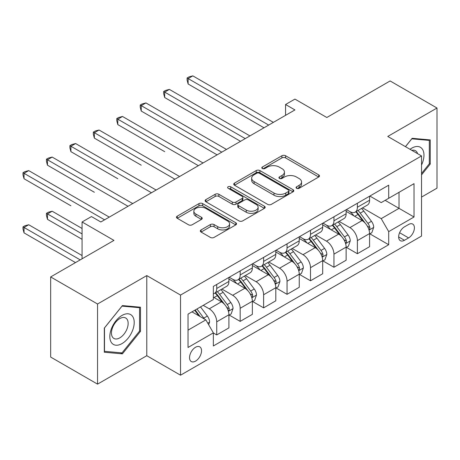 <?xml version="1.0" encoding="UTF-8"?>
<svg xmlns="http://www.w3.org/2000/svg" width="460" height="460" viewBox="0 0 460 460"><rect width="100%" height="100%" fill="white"/><g stroke="black" fill="none" stroke-linecap="round" stroke-linejoin="round"><path stroke-width="0.69" d="M296.585 188.289A1.823 1.052 0 0 0 299.161 188.289L318.722 176.996A2.605 1.501 0 0 0 319.481 175.933A2.605 1.501 0 0 0 318.722 174.875L285.585 155.744A2.605 1.501 0 0 0 281.905 155.744L262.344 167.032A1.823 1.052 0 0 0 261.809 167.779A1.823 1.052 0 0 0 262.344 168.521A1.823 1.052 0 0 0 264.92 168.521L267.45 167.06A8.332 4.807 0 0 1 279.231 167.06L281.997 168.653A8.332 4.807 0 0 1 284.435 172.057A8.332 4.807 0 0 1 281.997 175.455L279.461 176.916A1.823 1.052 0 0 0 278.933 177.663A1.823 1.052 0 0 0 279.461 178.405A1.823 1.052 0 0 0 282.043 178.405L284.573 176.945A8.332 4.807 0 0 1 296.355 176.945L299.115 178.537A8.332 4.807 0 0 1 301.553 181.941A8.332 4.807 0 0 1 299.115 185.34L296.585 186.8A1.823 1.052 0 0 0 296.05 187.548A1.823 1.052 0 0 0 296.585 188.289L296.585 186.8M195.54 361.123A8.487 4.899 120 0 0 201.083 353.642A8.487 4.899 120 0 0 199.784 346.846A8.487 4.899 120 0 0 195.54 347.266A8.487 4.899 120 0 0 189.997 354.74A8.487 4.899 120 0 0 191.297 361.543A8.487 4.899 120 0 0 195.54 361.123M201.089 229.925A2.605 1.501 0 0 0 200.324 230.989A2.605 1.501 0 0 0 201.089 232.053L210.387 237.417A2.605 1.501 0 0 0 214.067 237.417L235.79 224.877A2.605 1.501 0 0 0 236.549 223.813A2.605 1.501 0 0 0 235.79 222.749L202.653 203.619A2.605 1.501 0 0 0 198.973 203.619L177.249 216.16A2.605 1.501 0 0 0 176.485 217.223A2.605 1.501 0 0 0 177.249 218.287L188.479 224.773A2.605 1.501 0 0 0 192.159 224.773L201.457 219.403A2.605 1.501 0 0 0 202.222 218.339A2.605 1.501 0 0 0 201.457 217.281L195.891 214.061A6.963 4.019 0 0 1 193.85 211.22A6.963 4.019 0 0 1 198.151 207.506A6.963 4.019 0 0 1 205.735 208.38L227.55 220.972A6.963 4.019 0 0 1 229.592 223.813A6.963 4.019 0 0 1 225.291 227.527A6.963 4.019 0 0 1 217.701 226.659L214.067 224.56A2.605 1.501 0 0 0 210.387 224.56L201.089 229.925L201.089 232.053M421.527 197.087L437 188.151L437 108.025L390.114 80.954L326.818 117.501L294.935 99.096L285.562 104.506L294.935 109.923L100.832 221.984L91.454 216.574L82.076 221.984L82.076 258.802M97.549 304.008L97.549 384.134L146.78 355.712L146.78 275.586L97.549 304.008L50.663 276.937L113.959 240.396L82.076 221.984M146.78 275.586L180.538 295.073L421.527 155.94L421.527 236.066L180.538 375.199L180.538 295.073M437 108.025L387.768 136.447L421.527 155.94M267.634 204.367A2.605 1.501 0 0 0 271.32 204.367L293.037 191.826A2.605 1.501 0 0 0 293.802 190.762A2.605 1.501 0 0 0 293.037 189.698L259.906 170.568A2.605 1.501 0 0 0 256.22 170.568L234.502 183.109A2.605 1.501 0 0 0 233.737 184.172A2.605 1.501 0 0 0 234.502 185.236L267.634 204.367M228.879 188.686A1.823 1.052 0 0 1 230.724 188.939L230.724 186.777L264.414 206.224A2.605 1.501 0 0 1 265.178 207.287A2.605 1.501 0 0 1 264.414 208.351L242.69 220.892A2.605 1.501 0 0 1 239.01 220.892L205.873 201.762L205.873 199.634A2.605 1.501 0 0 0 205.114 200.698A2.605 1.501 0 0 0 205.873 201.762M205.873 199.634L215.171 194.269A2.605 1.501 0 0 1 218.851 194.269L232.294 202.026A2.605 1.501 0 0 0 235.974 202.026L242.138 198.467A2.605 1.501 0 0 0 242.903 197.403A2.605 1.501 0 0 0 242.138 196.339L228.148 188.261A1.823 1.052 0 0 1 227.614 187.519A1.823 1.052 0 0 1 228.741 186.547A1.823 1.052 0 0 1 230.724 186.777M97.549 384.134L50.663 357.063L50.663 276.937M408.589 224.48L404.461 226.861A8.223 4.749 120 0 0 399.09 234.105A8.223 4.749 120 0 0 400.349 240.695A8.223 4.749 120 0 0 404.461 240.287L408.589 237.906A8.223 4.749 120 0 0 413.96 230.661A8.223 4.749 120 0 0 412.7 224.072A8.223 4.749 120 0 0 408.589 224.48M369.857 196.058L381.208 202.607L388.706 198.277L388.706 185.173L213.354 286.413L213.354 299.512L188.036 314.128L188.036 347.478L213.354 332.862L213.354 345.966L388.706 244.726L388.706 231.621L381.208 218.632L362.56 207.862M388.706 198.277L414.029 183.655L414.029 217.005L388.706 231.621M146.78 355.712L180.538 375.199M285.562 104.506L285.562 115.334M385.147 200.33L399.021 208.345L399.021 192.32L414.029 183.655M381.208 218.632L399.021 208.345L414.029 217.005M188.036 330.153L205.856 319.872L191.975 311.857M213.354 332.971L216.729 334.92L216.729 321.816A10.609 6.124 -120 0 0 209.231 308.827L203.228 305.359M216.729 334.92L228.919 327.882L228.919 314.778A10.609 6.124 -120 0 0 221.421 301.789L213.354 297.131M229.201 315.054L240.172 321.385L240.172 308.286A10.609 6.124 -120 0 0 232.674 295.291L221.904 289.07M240.172 321.385L252.362 314.347L252.362 301.248A10.609 6.124 -120 0 0 244.864 288.253L228.919 279.047M252.643 301.518L263.614 307.849L263.614 294.751A10.609 6.124 -120 0 0 256.116 281.756L245.347 275.54M263.614 307.849L275.805 300.811L275.805 287.713A10.609 6.124 -120 0 0 268.306 274.718L252.362 265.512M276.086 287.983L287.057 294.32L287.057 281.215A10.609 6.124 -120 0 0 279.559 268.22L268.789 262.005M287.057 294.32L299.247 287.281L299.247 274.177A10.609 6.124 -120 0 0 291.749 261.182L275.805 251.982M299.529 274.447L310.5 280.784L310.5 267.68A10.609 6.124 -120 0 0 303.002 254.685L292.232 248.469M310.5 280.784L322.69 273.746L322.69 260.642A10.609 6.124 -120 0 0 315.192 247.647L299.247 238.447M322.972 260.912L333.943 267.248L333.943 254.144A10.609 6.124 -120 0 0 326.445 241.155L315.675 234.933M333.943 267.248L346.138 260.21L346.138 247.106A10.609 6.124 -120 0 0 338.635 234.117L322.69 224.911M346.414 247.376L357.385 253.713L357.385 240.609A10.609 6.124 -120 0 0 349.887 227.619L339.118 221.398M357.385 253.713L369.581 246.675L369.581 233.571A10.609 6.124 -120 0 0 362.077 220.581L346.138 211.376M346.414 209.587L349.887 211.594A10.609 6.124 -120 0 0 355.189 212.117A10.609 6.124 -120 0 0 357.385 207.259L357.385 203.257M322.972 223.123L326.445 225.13A10.609 6.124 -120 0 0 331.746 225.653A10.609 6.124 -120 0 0 333.943 220.794L333.943 216.792M299.529 236.658L303.002 238.659A10.609 6.124 -120 0 0 308.303 239.189A10.609 6.124 -120 0 0 310.5 234.33L310.5 230.322M276.086 250.194L279.559 252.195A10.609 6.124 -120 0 0 284.861 252.724A10.609 6.124 -120 0 0 287.057 247.865L287.057 243.857M252.643 263.729L256.116 265.73A10.609 6.124 -120 0 0 261.418 266.254A10.609 6.124 -120 0 0 263.614 261.401L263.614 257.393M229.201 277.265L232.674 279.266A10.609 6.124 -120 0 0 237.975 279.789A10.609 6.124 -120 0 0 240.172 274.936L240.172 270.928M369.857 233.847L388.706 244.726M355.189 212.117L367.379 205.079A10.609 6.124 -120 0 0 369.581 200.221L369.581 196.219M331.746 225.653L343.936 218.615A10.609 6.124 -120 0 0 346.138 213.756L346.138 209.754M308.303 239.189L320.493 232.15A10.609 6.124 -120 0 0 322.69 227.292L322.69 223.284M284.861 252.724L297.051 245.686A10.609 6.124 -120 0 0 299.247 240.827L299.247 236.819M261.418 266.254L273.608 259.216A10.609 6.124 -120 0 0 275.805 254.363L275.805 250.355M237.975 279.789L250.165 272.751A10.609 6.124 -120 0 0 252.362 267.898L252.362 263.89M213.354 293.756A10.609 6.124 -120 0 0 214.532 293.325L226.722 286.287A10.609 6.124 -120 0 0 228.919 281.434L228.919 277.426M214.532 293.325A10.609 6.124 -120 0 0 216.729 288.472L216.729 284.464M205.856 319.872L213.354 332.862M421.527 174.898L430.249 164.053L430.249 139.921L412.148 138.305L405.444 146.648M104.299 352.239L122.4 353.855L140.495 331.338L140.495 307.211L122.4 305.589L104.299 328.106L104.299 352.239M429.312 163.513L430.249 164.053M139.558 330.797L140.495 331.338M120.485 352.751L122.4 353.855M297.309 188.548L299.115 187.507A8.332 4.807 0 0 0 301.553 184.103L301.553 181.941M284.435 172.057L284.435 174.219A8.332 4.807 0 0 1 281.997 177.623L280.192 178.664M318.682 177.019L285.585 157.906A2.605 1.501 0 0 0 281.905 157.906L263.074 168.78M293.003 191.843L259.906 172.736A2.605 1.501 0 0 0 256.22 172.736L234.537 185.254M288.437 191.504A1.823 1.052 0 0 0 288.972 190.762A1.823 1.052 0 0 0 288.437 190.014L259.354 173.224A1.823 1.052 0 0 0 256.778 173.224L254.104 174.765A8.332 4.807 0 0 0 251.666 178.169A8.332 4.807 0 0 0 254.104 181.568L273.987 193.045A8.332 4.807 0 0 0 285.769 193.045L288.437 191.504L288.437 193.671A1.823 1.052 0 0 0 288.972 192.924L288.972 190.762M251.666 178.169L251.666 180.331A8.332 4.807 0 0 0 254.104 183.736L254.104 181.568M288.437 193.671L285.769 195.212A8.332 4.807 0 0 1 273.987 195.212L254.104 183.736M205.907 201.779L215.171 196.431L215.171 194.269M242.903 197.403L242.903 199.571A2.605 1.501 0 0 1 242.138 200.635L235.974 204.194A2.605 1.501 0 0 1 232.294 204.194L218.851 196.431A2.605 1.501 0 0 0 215.171 196.431M230.724 188.939L264.379 208.368M246.238 210.076A6.963 4.019 0 0 0 253.828 210.95A6.963 4.019 0 0 0 258.123 207.236A6.963 4.019 0 0 0 256.082 204.389L248.4 199.956A2.605 1.501 0 0 0 244.72 199.956L238.55 203.515A2.605 1.501 0 0 0 237.785 204.579A2.605 1.501 0 0 0 238.55 205.643L246.238 210.076L246.238 212.244A6.963 4.019 0 0 0 253.828 213.112A6.963 4.019 0 0 0 258.123 209.398L258.123 207.236M237.785 204.579L237.785 206.741A2.605 1.501 0 0 0 238.55 207.805L238.55 205.643M246.238 212.244L238.55 207.805M229.592 223.813L229.592 225.981A6.963 4.019 0 0 1 225.291 229.695A6.963 4.019 0 0 1 217.701 228.821L214.067 226.722A2.605 1.501 0 0 0 210.387 226.722L201.123 232.07M193.85 211.22L193.85 213.388A6.963 4.019 0 0 0 195.891 216.229L195.891 214.061M201.422 219.426L195.891 216.229M235.756 224.9L202.653 205.787A2.605 1.501 0 0 0 198.973 205.787L177.284 218.31M369.581 234.008L371.829 232.708L373.704 227.292A7.026 4.059 -120 0 0 371.461 221.306L363.797 211.077A20.292 11.713 -120 0 0 361.583 208.426M353.964 215.895A20.292 11.713 -120 0 0 349.807 211.548M368.937 229.701L369.754 228.821L369.909 227.591A7.026 4.059 -120 0 0 367.897 223.364L360.232 213.135A20.292 11.713 -120 0 0 358.018 210.484M356.132 211.577A16.842 9.723 60 0 1 358.898 214.716L365.384 223.376M188.129 138.126L217.103 154.853M355.77 211.784A20.292 11.713 60 0 1 357.983 214.435L363.078 221.237M268.68 125.08L188.129 78.574L192.82 75.865L273.366 122.371M263.994 127.788L188.129 83.99L188.129 78.574L187.099 77.981L188.974 76.895L192.82 75.865M188.129 83.99L187.099 80.143L187.099 77.981M346.138 247.543L348.387 246.244L350.261 240.827A7.026 4.059 -120 0 0 348.019 234.841L340.354 224.612A20.292 11.713 -120 0 0 338.14 221.961M330.522 229.431A20.292 11.713 -120 0 0 326.364 225.084M345.494 243.236L346.311 242.351L346.466 241.126A7.026 4.059 -120 0 0 344.454 236.9L336.789 226.671A20.292 11.713 -120 0 0 334.575 224.02M332.689 225.107A16.842 9.723 60 0 1 335.455 228.252L341.941 236.911M164.686 151.662L117.8 124.591L117.8 119.18L122.492 116.472L203.038 162.978M332.327 225.319A20.292 11.713 60 0 1 334.541 227.97L339.635 234.772M322.69 261.073L324.944 259.773L326.818 254.363A7.026 4.059 -120 0 0 324.576 248.377L316.911 238.148A20.292 11.713 -120 0 0 314.697 235.497M307.079 242.966A20.292 11.713 -120 0 0 302.921 238.619M322.052 256.772L322.868 255.886L323.023 254.662A7.026 4.059 -120 0 0 321.011 250.435L313.346 240.206A20.292 11.713 -120 0 0 311.132 237.555M309.247 238.642A16.842 9.723 60 0 1 312.012 241.787L318.498 250.441M141.243 165.197L94.357 138.126L94.357 132.716L99.049 130.007L179.595 176.513M308.884 238.855A20.292 11.713 60 0 1 311.098 241.506L316.192 248.302M299.247 274.608L301.501 273.309L303.376 267.898A7.026 4.059 -120 0 0 301.133 261.912L293.468 251.683A20.292 11.713 -120 0 0 291.255 249.032M283.636 256.502A20.292 11.713 -120 0 0 279.479 252.149M298.609 270.308L299.425 269.422L299.581 268.197A7.026 4.059 -120 0 0 297.568 263.971L289.904 253.742A20.292 11.713 -120 0 0 287.69 251.091M285.804 252.178A16.842 9.723 60 0 1 288.57 255.323L295.055 263.977M117.8 178.733L70.915 151.662L70.915 146.245L75.607 143.543L156.153 190.043M285.441 252.39A20.292 11.713 60 0 1 287.655 255.041L292.75 261.838M245.237 138.615L164.686 92.109L169.378 89.401L249.924 135.907M240.551 141.323L164.686 97.526L164.686 92.109L163.656 91.511L165.531 90.43L169.378 89.401M164.686 97.526L163.656 93.679L163.656 91.511M221.795 152.151L141.243 105.645L145.935 102.936L226.481 149.442M217.108 154.853L141.243 111.055L141.243 105.645L140.214 105.047L142.088 103.966L145.935 102.936M141.243 111.055L140.214 107.215L140.214 105.047M198.352 165.68L116.771 118.582L118.645 117.501L122.492 116.472M117.8 124.591L116.771 120.75L116.771 118.582M275.805 288.144L278.058 286.844L279.933 281.434A7.026 4.059 -120 0 0 277.69 275.448L270.026 265.219A20.292 11.713 -120 0 0 267.812 262.568M260.193 270.031A20.292 11.713 -120 0 0 256.036 265.684M275.166 283.837L275.983 282.957L276.138 281.733A7.026 4.059 -120 0 0 274.125 277.501L266.461 267.272A20.292 11.713 -120 0 0 264.247 264.621M262.361 265.713A16.842 9.723 60 0 1 265.127 268.858L271.613 277.512M94.357 192.268L47.472 165.197L47.472 159.781L52.164 157.073L132.71 203.579M261.999 265.92A20.292 11.713 60 0 1 264.212 268.571L269.307 275.373M174.909 179.216L93.328 132.118L95.203 131.037L99.049 130.007M94.357 138.126L93.328 134.285L93.328 132.118M421.527 165.036A17.238 9.953 120 0 0 422.332 149.086A17.238 9.953 120 0 0 410.027 149.299M417.582 153.657A11.805 6.814 120 0 0 416.783 151.944A11.805 6.814 120 0 0 415.455 150.713A11.805 6.814 120 0 0 411.844 150.351M411.74 138.816L429.312 140.403L429.312 163.783L421.527 173.466M428.151 139.737L429.312 140.403M405.478 146.671L411.775 138.839M122.021 315.428A17.238 9.953 120 0 0 109.831 336.542A17.238 9.953 120 0 0 122.021 343.58A17.238 9.953 120 0 0 134.211 322.466A17.238 9.953 120 0 0 122.021 315.428M119.801 318.59A11.805 6.814 120 0 0 112.09 328.986A11.805 6.814 120 0 0 113.902 338.445A11.805 6.814 120 0 0 119.801 337.864A11.805 6.814 120 0 0 127.512 327.462A11.805 6.814 120 0 0 125.706 318.004A11.805 6.814 120 0 0 119.801 318.59M139.558 331.073L122.021 352.889L104.489 351.319L104.489 327.94L122.021 306.124L139.558 307.694L139.558 331.073M138.397 307.021L139.558 307.694M252.362 301.679L254.616 300.38L256.49 294.964A7.026 4.059 -120 0 0 254.248 288.983L246.583 278.754A20.292 11.713 -120 0 0 244.369 276.098M236.75 283.567A20.292 11.713 -120 0 0 232.593 279.22M251.723 297.373L252.54 296.493L252.695 295.268A7.026 4.059 -120 0 0 250.683 291.036L243.018 280.807A20.292 11.713 -120 0 0 240.804 278.156M238.918 279.249A16.842 9.723 60 0 1 241.684 282.388L248.17 291.048M70.915 205.798L24.029 178.733L24.029 173.316L28.721 170.608L109.267 217.114M238.556 279.456A20.292 11.713 60 0 1 240.77 282.106L245.864 288.909M151.466 192.751L69.885 145.653L71.76 144.566L75.607 143.543M70.915 151.662L69.885 147.815L69.885 145.653M228.919 315.215L231.173 313.916L233.047 308.499A7.026 4.059 -120 0 0 230.805 302.513L223.14 292.284A20.292 11.713 -120 0 0 220.927 289.633M228.281 310.908L229.097 310.028L229.252 308.798A7.026 4.059 -120 0 0 227.24 304.572L219.575 294.342A20.292 11.713 -120 0 0 217.361 291.692M215.475 292.784A16.842 9.723 60 0 1 218.241 295.924L224.727 304.583M82.076 228.482L52.164 211.215L47.472 213.923L47.472 219.334L82.076 239.315M215.113 292.991A20.292 11.713 60 0 1 217.327 295.642L222.421 302.444M47.472 219.334L46.443 215.493L46.443 213.325L82.076 233.898M46.443 213.325L48.317 212.244L52.164 211.215M128.024 206.287L46.443 159.189L48.317 158.102L52.164 157.073M47.472 165.197L46.443 161.351L46.443 159.189M208.667 324.743L209.605 322.034A7.026 4.059 -120 0 0 207.362 316.049L200.525 306.923M82.076 255.553L28.721 224.75L24.029 227.458L24.029 232.869L75.509 262.591M204.435 319.05A7.026 4.059 -120 0 0 203.797 318.107L196.96 308.982M195.201 309.994L200.111 316.555M194.706 310.281L198.875 315.842M24.029 232.869L23 229.028L23 226.861L80.201 259.883M23 226.861L24.874 225.779L28.721 224.75M104.581 219.822L23 172.718L24.874 171.637L28.721 170.608M24.029 178.733L23 174.886L23 172.718M209.231 308.827L221.421 301.789M232.674 295.291L244.864 288.253M256.116 281.756L268.306 274.718M279.559 268.22L291.749 261.182M303.002 254.685L315.192 247.647M326.445 241.155L338.635 234.117M349.887 227.619L362.077 220.581M357.385 207.259L369.581 200.221M357.385 240.609L369.581 233.571M333.943 254.144L346.138 247.106M333.943 220.794L346.138 213.756M310.5 267.68L322.69 260.642M310.5 234.33L322.69 227.292M287.057 281.215L299.247 274.177M287.057 247.865L299.247 240.827M263.614 294.751L275.805 287.713M263.614 261.401L275.805 254.363M240.172 308.286L252.362 301.248M240.172 274.936L252.362 267.898M216.729 321.816L228.919 314.778M216.729 288.472L228.919 281.434M399.596 232.714L408.589 237.906M398.647 236.929L404.461 240.287M299.115 187.507L299.115 185.34M279.461 178.405L279.461 176.916M281.997 177.623L281.997 175.455M262.344 168.521L262.344 167.032M281.905 157.906L281.905 155.744M285.585 157.906L285.585 155.744M318.722 176.996L318.722 174.875M234.502 185.236L234.502 183.109M256.22 172.736L256.22 170.568M259.906 172.736L259.906 170.568M293.037 191.826L293.037 189.698M273.987 195.212L273.987 193.045M285.769 195.212L285.769 193.045M218.851 196.431L218.851 194.269M232.294 204.194L232.294 202.026M235.974 204.194L235.974 202.026M242.138 200.635L242.138 198.467M264.414 208.351L264.414 206.224M210.387 226.722L210.387 224.56M214.067 226.722L214.067 224.56M217.701 228.821L217.701 226.659M201.457 219.403L201.457 217.281M177.249 218.287L177.249 216.16M198.973 205.787L198.973 203.619M202.653 205.787L202.653 203.619M235.79 224.877L235.79 222.749M369.052 230.086L373.658 227.43M360.232 213.135L363.797 211.077M354.706 216.327L357.983 214.435M367.897 223.364L371.461 221.306M367.339 226.107L369.909 227.591M345.609 243.622L350.215 240.965M336.789 226.671L340.354 224.612M331.263 229.862L334.541 227.97M344.454 236.9L348.019 234.841M343.896 239.643L346.466 241.126M322.167 257.157L326.772 254.495M313.346 240.206L316.911 238.148M307.82 243.397L311.098 241.506M321.011 250.435L324.576 248.377M320.453 253.178L323.023 254.662M298.724 270.693L303.33 268.03M289.904 253.742L293.468 251.683M284.378 256.927L287.655 255.041M297.568 263.971L301.133 261.912M297.01 266.714L299.581 268.197M275.281 284.222L279.887 281.566M266.461 267.272L270.026 265.219M260.935 270.463L264.212 268.571M274.125 277.501L277.69 275.448M273.568 280.249L276.138 281.733M251.838 297.758L256.444 295.101M243.018 280.807L246.583 278.754M237.492 283.998L240.77 282.106M250.683 291.036L254.248 288.983M250.125 293.785L252.695 295.268M228.396 311.293L233.001 308.637M219.575 294.342L223.14 292.284M214.049 297.534L217.327 295.642M227.24 304.572L230.805 302.513M226.682 307.315L229.252 308.798M207.776 323.202L209.559 322.172M203.797 318.107L207.362 316.049"/></g></svg>
